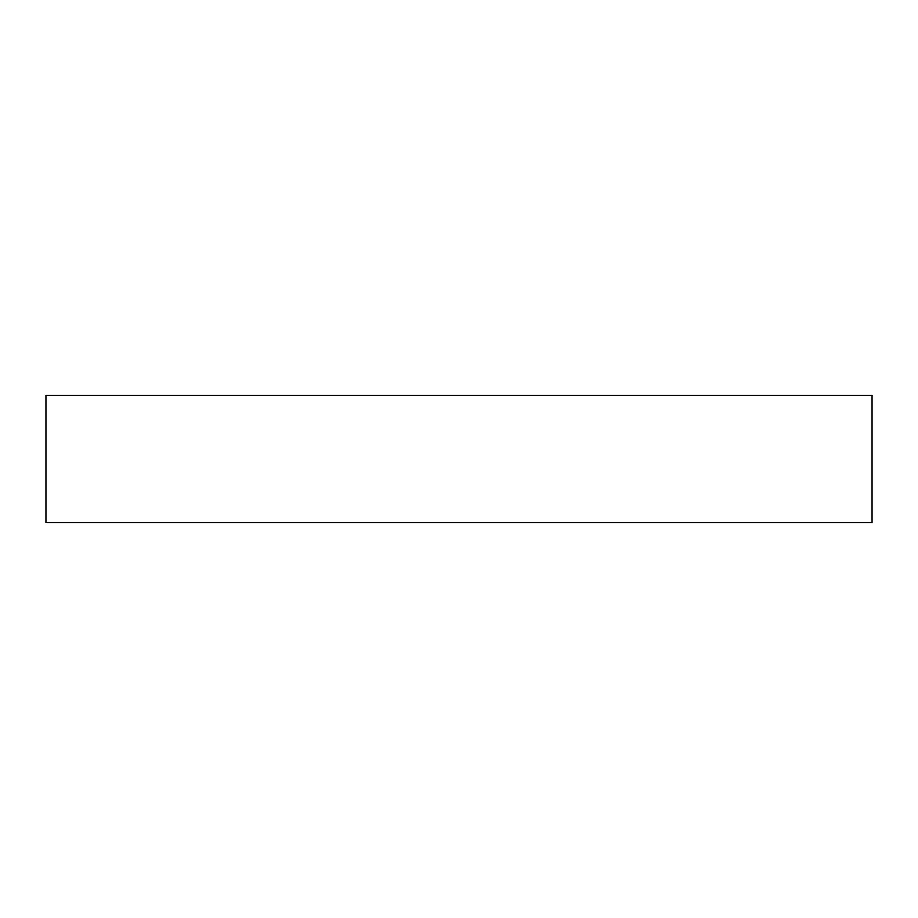 <?xml version="1.0" encoding="UTF-8"?>
<svg xmlns="http://www.w3.org/2000/svg" width="918" height="918" viewBox="0 0 918 918"><rect width="100%" height="100%" fill="white"/><g stroke="black" fill="none" stroke-linecap="round" stroke-linejoin="round"><path stroke-width="1.38" d="M459 395.406L45.9 395.406L45.9 522.594L872.1 522.594L872.1 395.406L459 395.406"/></g></svg>
